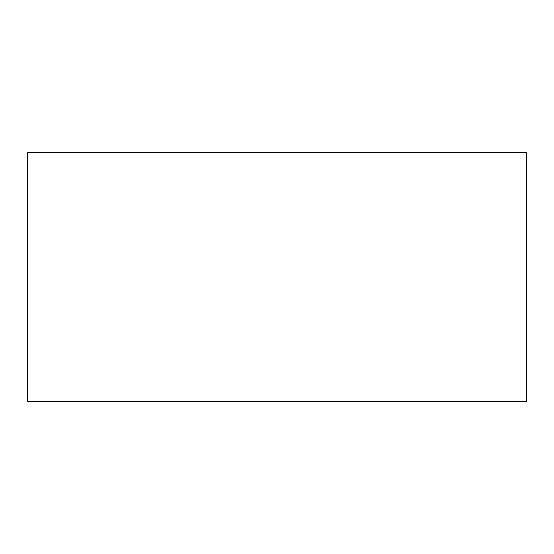 <?xml version="1.0" encoding="UTF-8"?>
<svg xmlns="http://www.w3.org/2000/svg" width="554" height="554" viewBox="0 0 554 554"><rect width="100%" height="100%" fill="white"/><g stroke="black" fill="none" stroke-linecap="round" stroke-linejoin="round"><path stroke-width="0.83" d="M27.7 152.35L27.7 401.65L526.3 401.65L526.3 152.35L27.7 152.35L27.7 401.65L526.3 401.65L526.3 152.35L27.7 152.35"/></g></svg>
